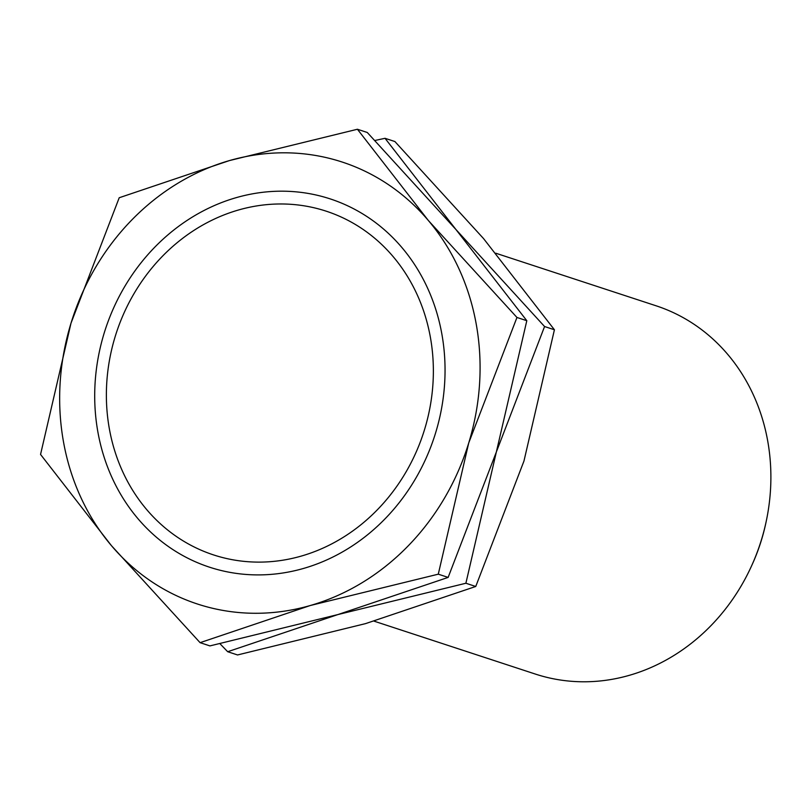 <?xml version="1.0" encoding="UTF-8"?>
<svg xmlns="http://www.w3.org/2000/svg" width="811" height="811" viewBox="0 0 811 811"><rect width="100%" height="100%" fill="white"/><g stroke="black" fill="none" stroke-linecap="round" stroke-linejoin="round"><path stroke-width="1.22" d="M109.424 429.181A180.863 161.521 -71.8 0 0 301.317 556.072A180.863 161.521 -71.8 0 0 430.317 336.91A180.863 161.521 -71.8 0 0 238.424 210.019A180.863 161.521 -71.8 0 0 109.424 429.181M374.033 621.145L535.321 674.053A193.778 173.057 -71.8 0 0 709.392 627.238A193.778 173.057 -71.8 0 0 767.622 440.495A193.778 173.057 -71.8 0 0 656.109 305.798L495.785 253.214M751.858 565.257A180.863 161.521 -71.8 0 0 766.142 521.706M97.969 432.476A193.778 173.057 -71.8 0 0 303.567 568.43A193.778 173.057 -71.8 0 0 441.782 333.615A193.778 173.057 -71.8 0 0 236.183 197.661A193.778 173.057 -71.8 0 0 97.969 432.476M516.952 317.466L428.309 220.45L357.418 129.253L229.442 160.578A232.534 207.667 -71.8 0 0 71.003 323.183A232.534 207.667 -71.8 0 0 63.582 442.36A232.534 207.667 -71.8 0 0 111.431 545.641A232.534 207.667 -71.8 0 0 310.299 605.513L438.285 574.178L468.738 442.918A232.534 207.667 -71.8 0 0 476.158 323.731A232.534 207.667 -71.8 0 0 428.309 220.45A232.534 207.667 -71.8 0 0 229.442 160.578L119.217 197.742L71.003 323.183L40.55 454.444L111.431 545.641L200.084 642.667L310.299 605.513A232.534 207.667 -71.8 0 0 468.738 442.918L516.952 317.466L526.805 320.7L496.352 451.97L448.138 577.412L337.913 614.566L209.937 645.901L200.084 642.667M357.418 129.253L367.282 132.487L455.924 229.503L526.805 320.7M448.138 577.412L438.285 574.178M219.994 643.741L227.688 651.72L337.913 614.566L465.889 583.241L496.352 451.97L544.566 326.529L455.924 229.503L385.032 138.306L374.976 140.465M385.032 138.306L394.896 141.54L483.538 238.566L554.42 329.763L523.967 461.023L475.753 586.475L365.528 623.629L237.552 654.953L227.688 651.72M475.753 586.475L465.889 583.241M554.42 329.763L544.566 326.529"/></g></svg>
